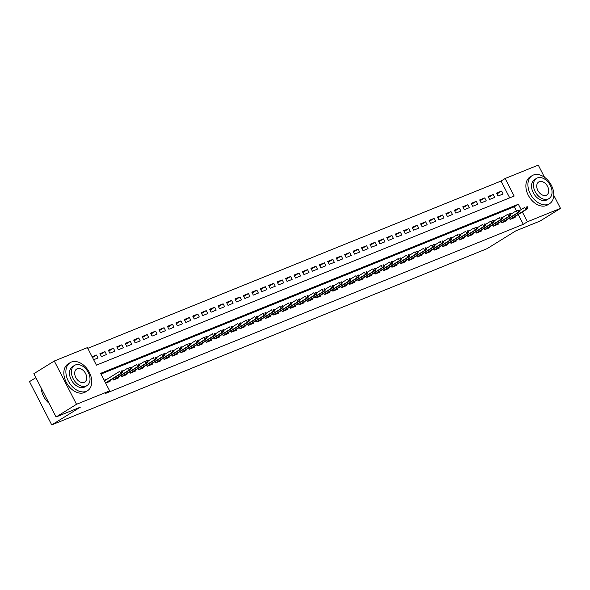 <?xml version="1.0" encoding="UTF-8"?>
<svg xmlns="http://www.w3.org/2000/svg" width="590" height="590" viewBox="0 0 590 590"><rect width="100%" height="100%" fill="white"/><g stroke="black" fill="none" stroke-linecap="round" stroke-linejoin="round"><path stroke-width="0.89" d="M35.887 377.666L29.5 381.627L51.736 424.903L487.193 248.619L515.8 230.874L540.064 221.051L560.5 208.373L527.379 221.781L522.342 211.98M51.736 424.903L80.351 407.152L56.087 416.968L33.844 373.699L54.28 361.021L87.409 347.613L96.421 365.151L514.155 196.05L505.136 178.512L538.264 165.097L544.511 177.266M509.694 197.856L501.05 181.042L87.777 348.343M501.05 181.042L505.136 178.512M509.428 218.175L510.07 219.421L515.136 217.371L514.775 216.678M500.991 221.589L501.633 222.843L506.692 220.793L506.338 220.092M492.547 225.004L493.196 226.258L498.255 224.207L497.894 223.507M484.11 228.419L484.751 229.672L489.818 227.622L489.457 226.921M475.673 231.841L476.314 233.087L481.381 231.037L481.02 230.336M467.236 235.255L467.877 236.502L472.937 234.451L472.583 233.758M458.791 238.67L459.44 239.924L464.5 237.873L464.138 237.173M450.354 242.084L450.996 243.338L456.063 241.288L455.701 240.587M441.917 245.499L442.559 246.753L447.626 244.703L447.264 244.002M433.48 248.921L434.122 250.167L439.181 248.117L438.827 247.424M425.036 252.336L425.678 253.582L430.744 251.539L430.383 250.839M416.599 255.75L417.241 257.004L422.307 254.954L421.946 254.253M408.162 259.165L408.804 260.419L413.863 258.368L413.509 257.668M399.718 262.58L400.367 263.833L405.426 261.783L405.065 261.082M391.281 266.002L391.922 267.248L396.989 265.198L396.627 264.504M382.844 269.416L383.485 270.67L388.552 268.62L388.191 267.919M374.407 272.831L375.048 274.084L380.108 272.034L379.753 271.334M365.962 276.245L366.604 277.499L371.671 275.449L371.309 274.748M357.525 279.667L358.167 280.914L363.233 278.864L362.872 278.163M349.088 283.082L349.73 284.328L354.789 282.286L354.435 281.585M340.644 286.497L341.293 287.75L346.352 285.7L345.991 285M332.207 289.911L332.849 291.165L337.915 289.115L337.554 288.414M323.77 293.326L324.411 294.58L329.478 292.529L329.117 291.829M315.333 296.748L315.975 297.994L321.034 295.944L320.68 295.251M306.889 300.163L307.538 301.416L312.597 299.366L312.235 298.665M298.452 303.577L299.093 304.831L304.16 302.781L303.798 302.08M290.014 306.992L290.656 308.245L295.723 306.195L295.361 305.495M281.578 310.414L282.219 311.66L287.278 309.61L286.924 308.909M273.133 313.828L273.775 315.075L278.841 313.024L278.48 312.331M264.696 317.243L265.338 318.497L270.404 316.447L270.043 315.746M256.259 320.658L256.901 321.911L261.96 319.861L261.606 319.161M247.815 324.072L248.464 325.326L253.523 323.276L253.162 322.575M239.378 327.494L240.019 328.741L245.086 326.69L244.725 325.997M230.941 330.909L231.582 332.155L236.649 330.112L236.288 329.412M222.504 334.324L223.145 335.577L228.205 333.527L227.851 332.826M214.059 337.738L214.701 338.992L219.768 336.942L219.406 336.241M205.622 341.16L206.264 342.406L211.331 340.356L210.969 339.656M197.185 344.575L197.827 345.821L202.886 343.771L202.532 343.078M188.741 347.989L189.39 349.243L194.449 347.193L194.088 346.492M180.304 351.404L180.946 352.658L186.012 350.608L185.651 349.907M171.867 354.819L172.509 356.072L177.575 354.022L177.214 353.322M163.43 358.241L164.072 359.487L169.131 357.437L168.777 356.744M154.986 361.655L155.635 362.902L160.694 360.859L160.333 360.158M146.549 365.07L147.19 366.324L152.257 364.273L151.896 363.573M138.112 368.485L138.753 369.738L143.82 367.688L143.459 366.987M129.667 371.899L130.316 373.153L135.376 371.103L135.022 370.402M121.23 375.321L121.872 376.568L126.939 374.517L126.577 373.824M112.793 378.736L113.435 379.99L118.502 377.939L118.14 377.239M92.505 357.54L96.539 355.04L92.136 356.817M100.337 354.502L104.976 351.625L99.909 353.675L101.414 356.596L106.48 354.546L104.976 351.625M108.774 351.087L113.413 348.211L108.353 350.254L109.858 353.181L114.917 351.131L113.413 348.211M117.218 347.672L121.857 344.789L116.791 346.839L118.295 349.767L123.354 347.717L121.857 344.789M125.655 344.25L130.294 341.374L125.228 343.424L126.732 346.345L131.799 344.302L130.294 341.374M134.092 340.836L138.731 337.959L133.672 340.01L135.169 342.93L140.236 340.88L138.731 337.959M142.537 337.421L147.168 334.545L142.109 336.595L143.613 339.516L148.673 337.465L147.168 334.545M150.974 334.006L155.613 331.123L150.546 333.173L152.05 336.101L157.11 334.051L155.613 331.123M159.411 330.584L164.049 327.708L158.983 329.758L160.487 332.686L165.554 330.636L164.049 327.708M167.848 327.17L172.487 324.294L167.427 326.344L168.924 329.264L173.991 327.214L172.487 324.294M176.292 323.755L180.931 320.879L175.864 322.929L177.369 325.85L182.428 323.799L180.931 320.879M184.729 320.341L189.368 317.464L184.301 319.514L185.806 322.435L190.872 320.385L189.368 317.464M193.166 316.926L197.805 314.042L192.746 316.093L194.243 319.02L199.309 316.97L197.805 314.042M201.61 313.504L206.242 310.628L201.183 312.678L202.687 315.606L207.746 313.556L206.242 310.628M210.047 310.089L214.686 307.213L209.62 309.263L211.124 312.184L216.183 310.134L214.686 307.213M218.484 306.675L223.123 303.798L218.057 305.849L219.561 308.769L224.628 306.719L223.123 303.798M226.921 303.26L231.56 300.384L226.501 302.427L227.998 305.355L233.065 303.304L231.56 300.384M235.366 299.838L240.005 296.962L234.938 299.012L236.443 301.94L241.502 299.89L240.005 296.962M243.803 296.423L248.442 293.547L243.375 295.597L244.88 298.518L249.946 296.468L248.442 293.547M252.24 293.009L256.879 290.132L251.819 292.183L253.317 295.103L258.383 293.053L256.879 290.132M260.677 289.594L265.316 286.718L260.256 288.768L261.761 291.689L266.82 289.638L265.316 286.718M269.121 286.18L273.76 283.296L268.693 285.346L270.198 288.274L275.257 286.224L273.76 283.296M277.558 282.757L282.197 279.881L277.13 281.931L278.635 284.859L283.702 282.809L282.197 279.881M285.995 279.343L290.634 276.467L285.575 278.517L287.072 281.437L292.139 279.387L290.634 276.467M294.44 275.928L299.071 273.052L294.012 275.102L295.516 278.023L300.576 275.973L299.071 273.052M302.877 272.514L307.515 269.637L302.449 271.68L303.953 274.608L309.013 272.558L307.515 269.637M311.314 269.099L315.952 266.215L310.886 268.266L312.39 271.194L317.457 269.143L315.952 266.215M319.751 265.677L324.389 262.801L319.33 264.851L320.827 267.772L325.894 265.729L324.389 262.801M328.195 262.262L332.834 259.386L327.767 261.436L329.272 264.357L334.331 262.307L332.834 259.386M336.632 258.848L341.271 255.971L336.204 258.022L337.709 260.942L342.775 258.892L341.271 255.971M345.069 255.433L349.708 252.55L344.649 254.6L346.146 257.528L351.212 255.477L349.708 252.55M353.513 252.011L358.145 249.135L353.086 251.185L354.59 254.113L359.649 252.063L358.145 249.135M361.95 248.596L366.589 245.72L361.523 247.77L363.027 250.691L368.086 248.641L366.589 245.72M370.387 245.182L375.026 242.306L369.959 244.356L371.464 247.276L376.531 245.226L375.026 242.306M378.824 241.767L383.463 238.891L378.404 240.941L379.901 243.862L384.968 241.812L383.463 238.891M387.269 238.353L391.908 235.469L386.841 237.519L388.345 240.447L393.405 238.397L391.908 235.469M395.706 234.931L400.345 232.054L395.278 234.105L396.782 237.025L401.849 234.982L400.345 232.054M404.143 231.516L408.781 228.64L403.722 230.69L405.219 233.611L410.286 231.56L408.781 228.64M412.58 228.101L417.219 225.225L412.159 227.275L413.664 230.196L418.723 228.146L417.219 225.225M421.024 224.687L425.663 221.803L420.596 223.853L422.101 226.781L427.16 224.731L425.663 221.803M429.461 221.265L434.1 218.389L429.033 220.439L430.538 223.367L435.604 221.316L434.1 218.389M437.898 217.85L442.537 214.974L437.478 217.024L438.975 219.945L444.041 217.894L442.537 214.974M446.342 214.436L450.974 211.559L445.915 213.609L447.419 216.53L452.478 214.48L450.974 211.559M454.779 211.021L459.418 208.145L454.352 210.195L455.856 213.115L460.915 211.065L459.418 208.145M463.216 207.606L467.855 204.723L462.789 206.773L464.293 209.701L469.36 207.651L467.855 204.723M471.653 204.184L476.292 201.308L471.233 203.358L472.73 206.286L477.797 204.236L476.292 201.308M480.098 200.77L484.737 197.893L479.67 199.944L481.175 202.864L486.234 200.814L484.737 197.893M488.535 197.355L493.174 194.479L488.107 196.529L489.612 199.45L494.678 197.399L493.174 194.479M93.64 359.745L98.043 357.96L96.539 355.04M498.049 196.035L503.115 193.985L501.611 191.064L496.551 193.107L498.049 196.035M521.132 209.627L518.359 204.236L100.632 373.337L109.644 390.882L105.558 393.419L523.293 224.318L518.256 214.517M502.422 222.519L518.935 212.275L517.415 212.887L514.274 206.773L101.001 374.067M105.662 383.131L110.057 381.354L109.703 380.653M107.771 378.75L104.157 380.211M56.087 416.968L76.523 404.29L54.28 361.021M553.796 195.334L560.5 208.373M523.293 224.318L527.379 221.781M109.644 390.882L76.523 404.29M514.274 206.773L518.359 204.236M496.972 193.94L501.611 191.064M121.938 372.187L122.786 371.848L122.182 370.675L121.341 371.014L121.938 372.187L120.78 373.448L122.3 372.836L105.787 383.087M105.544 382.903L120.78 373.448L119.696 371.346L104.459 380.801M121.341 371.014L122.182 370.675M122.3 372.836L122.786 371.848M48.063 402.365A16.1 11.018 -121.8 0 1 48.011 402.321A16.1 11.018 -121.8 0 1 42.185 392.918A16.1 11.018 -121.8 0 1 42.163 392.851M41.219 388.05A16.498 11.291 58.2 0 0 42.141 392.785A16.498 11.291 58.2 0 0 48.114 402.417A16.498 11.291 58.2 0 0 49.044 403.265M71.309 362.076A16.498 11.291 58.2 0 0 70.129 362.673A16.498 11.291 58.2 0 0 68.735 381.811A16.498 11.291 58.2 0 0 86.339 391.31A16.498 11.291 58.2 0 0 87.519 390.713A16.498 11.291 58.2 0 0 88.913 371.575A16.498 11.291 58.2 0 0 71.309 362.076M70.129 362.673L68.086 363.942A16.498 11.291 58.2 0 0 66.692 383.08A16.498 11.291 58.2 0 0 84.296 392.579A16.498 11.291 58.2 0 0 85.476 391.981L87.519 390.713M86.966 385.617L85.085 386.789A11.874 8.127 -121.8 0 1 84.237 387.217A11.874 8.127 -121.8 0 1 71.56 380.38A11.874 8.127 -121.8 0 1 72.563 366.604L74.443 365.431A11.874 8.127 58.2 0 0 73.44 379.215A11.874 8.127 58.2 0 0 86.111 386.052A11.874 8.127 58.2 0 0 86.966 385.617A11.874 8.127 58.2 0 0 87.969 371.84A11.874 8.127 58.2 0 0 75.299 365.004A11.874 8.127 58.2 0 0 74.443 365.431M84.193 382.313A7.655 5.236 58.2 0 0 84.739 382.032A7.655 5.236 58.2 0 0 85.388 373.153A7.655 5.236 58.2 0 0 77.216 368.743A7.655 5.236 58.2 0 0 76.671 369.023A7.655 5.236 58.2 0 0 76.022 377.902A7.655 5.236 58.2 0 0 84.193 382.313M533.353 175.038A16.498 11.291 58.2 0 0 532.165 175.636A16.498 11.291 58.2 0 0 530.771 194.774A16.498 11.291 58.2 0 0 548.375 204.273A16.498 11.291 58.2 0 0 549.563 203.675A16.498 11.291 58.2 0 0 550.949 184.537A16.498 11.291 58.2 0 0 533.353 175.038M532.165 175.636L530.122 176.904A16.498 11.291 58.2 0 0 528.729 196.042A16.498 11.291 58.2 0 0 546.333 205.541A16.498 11.291 58.2 0 0 547.513 204.936L549.563 203.675M549.002 198.579L547.122 199.744A11.874 8.127 -121.8 0 1 546.274 200.18A11.874 8.127 -121.8 0 1 533.596 193.343A11.874 8.127 -121.8 0 1 534.599 179.559L536.48 178.394A11.874 8.127 58.2 0 0 535.477 192.178A11.874 8.127 58.2 0 0 548.154 199.014A11.874 8.127 58.2 0 0 549.002 198.579A11.874 8.127 58.2 0 0 550.005 184.803A11.874 8.127 58.2 0 0 537.335 177.966A11.874 8.127 58.2 0 0 536.48 178.394M546.229 195.268A7.655 5.236 58.2 0 0 546.775 194.995A7.655 5.236 58.2 0 0 547.424 186.116A7.655 5.236 58.2 0 0 539.26 181.705A7.655 5.236 58.2 0 0 538.707 181.986A7.655 5.236 58.2 0 0 538.058 190.865A7.655 5.236 58.2 0 0 546.229 195.268M130.383 368.772L131.223 368.433L130.626 367.26L129.778 367.6L130.383 368.772L129.217 370.033L130.737 369.421L114.224 379.665M113.376 379.864L129.217 370.033L128.141 367.931L122.55 371.398M129.778 367.6L130.626 367.26M130.737 369.421L131.223 368.433M138.82 365.358L139.66 365.011L139.063 363.846L138.215 364.185L138.82 365.358L137.662 366.619L139.181 366.007L122.661 376.25M121.813 376.45L137.662 366.619L136.578 364.517L130.995 367.976M138.215 364.185L139.063 363.846M139.181 366.007L139.66 365.011M147.257 361.935L148.105 361.596L147.5 360.424L146.659 360.77L147.257 361.935L146.099 363.204L147.618 362.584L131.105 372.836M130.25 373.035L146.099 363.204L145.015 361.095L139.432 364.561M146.659 360.77L147.5 360.424M147.618 362.584L148.105 361.596M155.701 358.521L156.542 358.182L155.937 357.009L155.096 357.356L155.701 358.521L154.536 359.789L156.055 359.17L139.542 369.421M138.694 369.62L154.536 359.789L153.459 357.68L147.869 361.146M155.096 357.356L155.937 357.009M156.055 359.17L156.542 358.182M164.138 355.106L164.979 354.767L164.381 353.594L163.533 353.934L164.138 355.106L162.98 356.367L164.499 355.755L147.979 365.999M147.131 366.198L162.98 356.367L161.896 354.266L156.313 357.732M163.533 353.934L164.381 353.594M164.499 355.755L164.979 354.767M172.575 351.692L173.423 351.345L172.818 350.18L171.978 350.519L172.575 351.692L171.417 352.953L172.936 352.341L156.416 362.584M155.568 362.784L171.417 352.953L170.333 350.851L164.75 354.317M171.978 350.519L172.818 350.18M172.936 352.341L173.423 351.345M181.012 348.277L181.86 347.93L181.255 346.765L180.415 347.104L181.012 348.277L179.854 349.538L181.373 348.919L164.861 359.17M164.005 359.369L179.854 349.538L178.77 347.429L173.187 350.895M180.415 347.104L181.255 346.765M181.373 348.919L181.86 347.93M189.456 344.855L190.297 344.516L189.7 343.343L188.852 343.69L189.456 344.855L188.291 346.124L189.81 345.504L173.298 355.755M172.45 355.954L188.291 346.124L187.214 344.014L181.624 347.481M188.852 343.69L189.7 343.343M189.81 345.504L190.297 344.516M197.893 341.44L198.734 341.101L198.137 339.929L197.289 340.275L197.893 341.44L196.736 342.702L198.255 342.089L181.735 352.341M180.887 352.54L196.736 342.702L195.651 340.6L190.069 344.066M197.289 340.275L198.137 339.929M198.255 342.089L198.734 341.101M206.33 338.026L207.179 337.687L206.574 336.514L205.733 336.853L206.33 338.026L205.173 339.287L206.692 338.675L190.172 348.919M189.324 349.118L205.173 339.287L204.088 337.185L198.506 340.651M205.733 336.853L206.574 336.514M206.692 338.675L207.179 337.687M214.767 334.611L215.616 334.265L215.011 333.099L214.17 333.439L214.767 334.611L213.609 335.872L215.129 335.26L198.616 345.504M197.768 345.703L213.609 335.872L212.533 333.77L206.943 337.229M214.17 333.439L215.011 333.099M215.129 335.26L215.616 334.265M223.212 331.189L224.053 330.85L223.455 329.685L222.607 330.024L223.212 331.189L222.047 332.458L223.566 331.838L207.053 342.089M206.205 342.288L222.047 332.458L220.97 330.348L215.387 333.815M222.607 330.024L223.455 329.685M223.566 331.838L224.053 330.85M231.649 327.775L232.49 327.435L231.892 326.263L231.051 326.609L231.649 327.775L230.491 329.043L232.01 328.423L215.49 338.675M214.642 338.874L230.491 329.043L229.407 326.934L223.824 330.4M231.051 326.609L231.892 326.263M232.01 328.423L232.49 327.435M240.086 324.36L240.934 324.021L240.329 322.848L239.488 323.187L240.086 324.36L238.928 325.621L240.447 325.009L223.935 335.253M223.079 335.459L238.928 325.621L237.844 323.519L232.261 326.985M239.488 323.187L240.329 322.848M240.447 325.009L240.934 324.021M248.53 320.945L249.371 320.599L248.774 319.433L247.925 319.773L248.53 320.945L247.365 322.206L248.884 321.594L232.371 331.838M231.523 332.037L247.365 322.206L246.288 320.105L240.698 323.571M247.925 319.773L248.774 319.433M248.884 321.594L249.371 320.599M256.967 317.531L257.808 317.184L257.211 316.019L256.362 316.358L256.967 317.531L255.809 318.792L257.329 318.18L240.809 328.423M239.96 328.623L255.809 318.792L254.725 316.683L249.142 320.149M256.362 316.358L257.211 316.019M257.329 318.18L257.808 317.184M265.404 314.109L266.252 313.769L265.647 312.597L264.807 312.943L265.404 314.109L264.246 315.377L265.766 314.758L249.245 325.009M248.397 325.208L264.246 315.377L263.162 313.268L257.579 316.734M264.807 312.943L265.647 312.597M265.766 314.758L266.252 313.769M273.841 310.694L274.689 310.355L274.084 309.182L273.244 309.529L273.841 310.694L272.683 311.955L274.203 311.343L257.69 321.594M256.842 321.793L272.683 311.955L271.599 309.853L266.016 313.32M273.244 309.529L274.084 309.182M274.203 311.343L274.689 310.355M282.286 307.279L283.126 306.94L282.529 305.768L281.681 306.107L282.286 307.279L281.12 308.541L282.639 307.928L266.127 318.172M265.279 318.371L281.12 308.541L280.044 306.439L274.453 309.905M281.681 306.107L282.529 305.768M282.639 307.928L283.126 306.94M290.723 303.865L291.563 303.518L290.966 302.353L290.118 302.692L290.723 303.865L289.565 305.126L291.084 304.514L274.564 314.758M273.716 314.957L289.565 305.126L288.481 303.024L282.898 306.483M290.118 302.692L290.966 302.353M291.084 304.514L291.563 303.518M299.159 300.443L300.008 300.104L299.403 298.938L298.562 299.278L299.159 300.443L298.002 301.711L299.521 301.092L283.008 311.343M282.153 311.542L298.002 301.711L296.918 299.602L291.335 303.068M298.562 299.278L299.403 298.938M299.521 301.092L300.008 300.104M307.604 297.028L308.445 296.689L307.84 295.516L306.999 295.863L307.604 297.028L306.439 298.297L307.958 297.677L291.445 307.928M290.597 308.128L306.439 298.297L305.362 296.187L299.772 299.654M306.999 295.863L307.84 295.516M307.958 297.677L308.445 296.689M316.041 293.614L316.882 293.274L316.284 292.102L315.436 292.441L316.041 293.614L314.883 294.875L316.402 294.263L299.882 304.506M299.034 304.713L314.883 294.875L313.799 292.773L308.216 296.239M315.436 292.441L316.284 292.102M316.402 294.263L316.882 293.274M324.478 290.199L325.326 289.852L324.721 288.687L323.881 289.026L324.478 290.199L323.32 291.46L324.839 290.848L308.319 301.092M307.471 301.291L323.32 291.46L322.236 289.358L316.653 292.824M323.881 289.026L324.721 288.687M324.839 290.848L325.326 289.852M332.915 286.784L333.763 286.438L333.158 285.272L332.318 285.612L332.915 286.784L331.757 288.045L333.276 287.433L316.764 297.677M315.908 297.876L331.757 288.045L330.673 285.944L325.09 289.402M332.318 285.612L333.158 285.272M333.276 287.433L333.763 286.438M341.359 283.362L342.2 283.023L341.603 281.85L340.755 282.197L341.359 283.362L340.194 284.631L341.713 284.011L325.201 294.263M324.353 294.462L340.194 284.631L339.117 282.522L333.527 285.988M340.755 282.197L341.603 281.85M341.713 284.011L342.2 283.023M349.796 279.948L350.637 279.608L350.04 278.436L349.192 278.782L349.796 279.948L348.638 281.216L350.158 280.597L333.638 290.848M332.79 291.047L348.638 281.216L347.554 279.107L341.971 282.573M349.192 278.782L350.04 278.436M350.158 280.597L350.637 279.608M358.233 276.533L359.081 276.194L358.477 275.021L357.636 275.36L358.233 276.533L357.075 277.794L358.595 277.182L342.075 287.426M341.227 287.625L357.075 277.794L355.991 275.692L350.408 279.159M357.636 275.36L358.477 275.021M358.595 277.182L359.081 276.194M366.67 273.118L367.518 272.772L366.914 271.606L366.073 271.946L366.67 273.118L365.512 274.38L367.032 273.767L350.519 284.011M349.671 284.21L365.512 274.38L364.436 272.278L358.845 275.744M366.073 271.946L366.914 271.606M367.032 273.767L367.518 272.772M375.115 269.696L375.955 269.357L375.358 268.192L374.51 268.531L375.115 269.696L373.957 270.965L375.469 270.345L358.956 280.597M358.108 280.796L373.957 270.965L372.873 268.856L367.29 272.322M374.51 268.531L375.358 268.192M375.469 270.345L375.955 269.357M383.552 266.282L384.392 265.943L383.795 264.77L382.954 265.117L383.552 266.282L382.394 267.55L383.913 266.931L367.393 277.182M366.545 277.381L382.394 267.55L381.31 265.441L375.727 268.907M382.954 265.117L383.795 264.77M383.913 266.931L384.392 265.943M391.989 262.867L392.837 262.528L392.232 261.355L391.391 261.695L391.989 262.867L390.831 264.128L392.35 263.516L375.837 273.767M374.982 273.967L390.831 264.128L389.747 262.026L384.164 265.493M391.391 261.695L392.232 261.355M392.35 263.516L392.837 262.528M400.433 259.453L401.274 259.113L400.676 257.941L399.828 258.28L400.433 259.453L399.268 260.714L400.787 260.102L384.274 270.345M383.426 270.544L399.268 260.714L398.191 258.612L392.601 262.078M399.828 258.28L400.676 257.941M400.787 260.102L401.274 259.113M408.87 256.038L409.711 255.691L409.113 254.526L408.265 254.865L408.87 256.038L407.712 257.299L409.231 256.687L392.711 266.931M391.863 267.13L407.712 257.299L406.628 255.197L401.045 258.656M408.265 254.865L409.113 254.526M409.231 256.687L409.711 255.691M417.307 252.616L418.155 252.277L417.55 251.111L416.71 251.451L417.307 252.616L416.149 253.884L417.668 253.265L401.148 263.516M400.3 263.715L416.149 253.884L415.065 251.775L409.482 255.241M416.71 251.451L417.55 251.111M417.668 253.265L418.155 252.277M425.744 249.201L426.592 248.862L425.987 247.689L425.147 248.036L425.744 249.201L424.586 250.47L426.105 249.85L409.593 260.102M408.745 260.301L424.586 250.47L423.502 248.361L417.919 251.827M425.147 248.036L425.987 247.689M426.105 249.85L426.592 248.862M434.188 245.787L435.029 245.447L434.432 244.275L433.584 244.614L434.188 245.787L433.023 247.048L434.542 246.436L418.03 256.68M417.182 256.879L433.023 247.048L431.946 244.946L426.356 248.412M433.584 244.614L434.432 244.275M434.542 246.436L435.029 245.447M442.625 242.372L443.466 242.025L442.869 240.86L442.028 241.199L442.625 242.372L441.468 243.633L442.987 243.021L426.467 253.265M425.619 253.464L441.468 243.633L440.383 241.531L434.8 244.998M442.028 241.199L442.869 240.86M442.987 243.021L443.466 242.025M451.062 238.957L451.911 238.611L451.306 237.446L450.465 237.785L451.062 238.957L449.904 240.219L451.424 239.606L434.911 249.85M434.056 250.049L449.904 240.219L448.82 238.109L443.238 241.576M450.465 237.785L451.306 237.446M451.424 239.606L451.911 238.611M459.507 235.535L460.348 235.196L459.743 234.024L458.902 234.37L459.507 235.535L458.342 236.804L459.861 236.184L443.348 246.436M442.5 246.635L458.342 236.804L457.265 234.695L451.675 238.161M458.902 234.37L459.743 234.024M459.861 236.184L460.348 235.196M467.944 232.121L468.785 231.781L468.187 230.609L467.339 230.956L467.944 232.121L466.786 233.382L468.305 232.77L451.785 243.021M450.937 243.22L466.786 233.382L465.702 231.28L460.119 234.746M467.339 230.956L468.187 230.609M468.305 232.77L468.785 231.781M476.381 228.706L477.229 228.367L476.624 227.194L475.783 227.534L476.381 228.706L475.223 229.967L476.742 229.355L460.222 239.599M459.374 239.798L475.223 229.967L474.139 227.865L468.556 231.332M475.783 227.534L476.624 227.194M476.742 229.355L477.229 228.367M484.818 225.292L485.666 224.945L485.061 223.78L484.22 224.119L484.818 225.292L483.66 226.553L485.179 225.941L468.667 236.184M467.811 236.383L483.66 226.553L482.576 224.451L476.993 227.91M484.22 224.119L485.061 223.78M485.179 225.941L485.666 224.945M493.262 221.869L494.103 221.53L493.505 220.365L492.657 220.704L493.262 221.869L492.097 223.138L493.616 222.519L477.103 232.77M476.255 232.969L492.097 223.138L491.02 221.029L485.43 224.495M492.657 220.704L493.505 220.365M493.616 222.519L494.103 221.53M501.699 218.455L502.54 218.116L501.943 216.943L501.094 217.29L501.699 218.455L500.541 219.723L502.061 219.104L485.541 229.355M484.692 229.554L500.541 219.723L499.457 217.614L493.874 221.08M501.094 217.29L501.943 216.943M502.061 219.104L502.54 218.116M510.136 215.04L510.984 214.701L510.38 213.528L509.539 213.868L510.136 215.04L508.978 216.301L510.498 215.689L493.978 225.933M493.129 226.14L508.978 216.301L507.894 214.2L502.311 217.666M509.539 213.868L510.38 213.528M510.498 215.689L510.984 214.701M517.976 210.453L518.581 211.626L519.421 211.279L518.817 210.114L516.339 210.785L510.748 214.251M516.339 210.785L518.817 210.114M518.581 211.626L517.415 212.887L501.574 222.718M518.935 212.275L519.421 211.279M527.018 208.211L527.858 207.864L527.261 206.699L526.413 207.038L527.018 208.211L525.86 209.472L527.372 208.86L510.859 219.104M510.011 219.303L525.86 209.472L524.775 207.37L519.193 210.829M526.413 207.038L527.261 206.699M527.372 208.86L527.858 207.864"/></g></svg>
